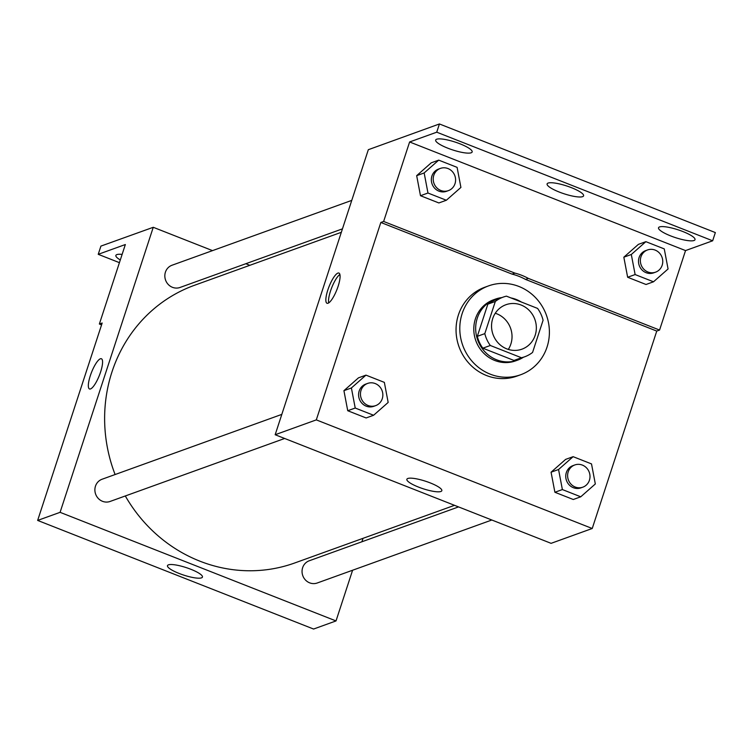 <?xml version="1.0" encoding="UTF-8"?>
<svg xmlns="http://www.w3.org/2000/svg" width="753" height="753" viewBox="0 0 753 753"><rect width="100%" height="100%" fill="white"/><g stroke="black" fill="none" stroke-linecap="round" stroke-linejoin="round"><path stroke-width="1.13" d="M495.267 313.257A23.616 22.242 -109.8 0 1 508.313 349.411M492.716 318.594A23.616 22.242 -109.8 0 1 505.931 304.73A23.616 22.242 -109.8 0 1 534.865 319.404A23.616 22.242 -109.8 0 1 521.961 349.166A23.616 22.242 -109.8 0 1 498.43 343.236A23.616 22.242 -109.8 0 1 492.716 318.594M490.316 345.486L521.452 357.741A31.72 29.866 -109.8 0 0 524.709 356.781A31.72 29.866 -109.8 0 0 532.569 352.432L543.082 320.26A31.72 29.866 -109.8 0 0 537.576 308.41L506.44 296.155A31.72 29.866 -109.8 0 0 503.183 297.115A31.72 29.866 -109.8 0 0 495.323 301.464L484.81 333.635A31.72 29.866 -109.8 0 0 490.316 345.486L482.833 348.187L513.97 360.442L521.452 357.741M495.323 301.464L487.84 304.165L477.327 336.327L484.81 333.635M487.84 304.165A31.72 29.866 -109.8 0 1 495.7 299.807L503.183 297.115M524.709 356.781L517.226 359.482A31.72 29.866 -109.8 0 1 513.97 360.442M482.833 348.187A31.72 29.866 -109.8 0 1 477.327 336.327M521.349 302.028A32.473 30.581 70.2 0 0 516.313 299.496A32.473 30.581 70.2 0 0 510.967 297.934M501.865 297.586A32.473 30.581 70.2 0 0 495.446 299.101A32.473 30.581 70.2 0 0 477.703 340.027A32.473 30.581 70.2 0 0 517.48 360.198A32.473 30.581 70.2 0 0 523.401 357.261M517.48 360.198L515.617 360.866A32.473 30.581 -109.8 0 1 483.257 352.715A32.473 30.581 -109.8 0 1 475.407 318.839A32.473 30.581 -109.8 0 1 493.573 299.779L495.446 299.101M462.144 313.615A47.241 44.474 -109.8 0 1 488.565 285.886A47.241 44.474 -109.8 0 1 546.433 315.225A47.241 44.474 -109.8 0 1 520.624 374.759A47.241 44.474 -109.8 0 1 473.552 362.89A47.241 44.474 -109.8 0 1 462.144 313.615M520.624 374.759L516.887 376.105A47.241 44.474 -109.8 0 1 469.816 364.245A47.241 44.474 -109.8 0 1 458.398 314.961A47.241 44.474 -109.8 0 1 484.819 287.241L488.565 285.886M316.307 419.882L380.83 222.464L512.068 274.12A59.609 56.136 70.2 0 1 525.528 279.419L656.757 331.075L659.562 330.059L685.541 250.58L712.658 240.791L715.35 232.573L439.423 123.963L368.33 149.696L275.165 434.735L316.307 419.882L592.235 528.493L656.757 331.075M365.967 375.135L358.484 377.837L343.923 390.666L347.735 410.724L366.118 417.962L373.601 415.261L388.162 402.441L384.35 382.373L365.967 375.135L351.397 387.964L355.218 408.032L373.601 415.261M573.127 456.676L565.644 459.377L551.074 472.206L554.895 492.264L573.278 499.503L580.751 496.801L595.322 483.972L591.51 463.914L573.127 456.676L558.557 469.505L562.378 489.563L580.751 496.801M337.89 273.094A16.237 4.207 111.5 0 1 338.916 273.057A16.237 4.207 111.5 0 1 336.883 289.707A16.237 4.207 111.5 0 1 327.018 303.271A16.237 4.207 111.5 0 1 328.402 288.324A16.237 4.207 111.5 0 1 337.89 273.094M380.83 222.464L383.635 221.457L409.613 141.969L436.74 132.189L439.423 123.963M275.165 434.735L551.092 543.337L592.235 528.493M440.872 491.493A18.383 3.944 18.1 0 1 420.795 487.944A18.383 3.944 18.1 0 1 406.874 479.275A18.383 3.944 18.1 0 1 425.577 481.233A18.383 3.944 18.1 0 1 441.823 490.702A18.383 3.944 18.1 0 1 440.872 491.493M339.895 274.487A16.237 4.207 -68.5 0 0 331.725 287.674A16.237 4.207 -68.5 0 0 328.713 302.894M512.068 274.12L514.873 273.104A59.609 56.136 -109.8 0 1 528.333 278.403L659.562 330.059M383.635 221.457L514.873 273.104M436.74 132.189L712.658 240.791M525.528 279.419L528.333 278.403M645.876 241.666L638.393 244.367L623.832 257.197L627.644 277.255L646.027 284.493L653.51 281.791L668.071 268.962L664.259 248.904L645.876 241.666L631.306 254.495L635.127 274.563L653.51 281.791M438.717 160.135L431.234 162.827L416.673 175.656L420.485 195.714L438.867 202.952L446.35 200.251L460.911 187.431L457.099 167.364L438.717 160.135L424.155 172.955L427.968 193.022L446.35 200.251M409.613 141.969L685.541 250.58M471.162 152.793A19.192 4.123 18.1 0 1 450.2 149.085A19.192 4.123 18.1 0 1 435.676 140.039A19.192 4.123 18.1 0 1 455.198 142.091A19.192 4.123 18.1 0 1 472.159 151.965A19.192 4.123 18.1 0 1 471.162 152.793M694.021 240.518A19.192 4.123 18.1 0 1 673.069 236.809A19.192 4.123 18.1 0 1 658.536 227.764A19.192 4.123 18.1 0 1 678.058 229.806A19.192 4.123 18.1 0 1 695.019 239.689A19.192 4.123 18.1 0 1 694.021 240.518M582.596 196.655A19.192 4.123 18.1 0 1 561.634 192.947A19.192 4.123 18.1 0 1 547.111 183.901A19.192 4.123 18.1 0 1 566.633 185.944A19.192 4.123 18.1 0 1 583.584 195.827A19.192 4.123 18.1 0 1 582.596 196.655M115.105 474.541A147.616 138.994 -109.8 0 1 111.981 371.897A147.616 138.994 -109.8 0 1 194.538 285.265L341.325 232.301M454.511 505.319L294.734 562.971A147.616 138.994 -109.8 0 1 125.309 495.963M281.81 414.385L102.079 479.237A11.813 11.116 70.2 0 0 95.471 486.165A11.813 11.116 70.2 0 0 98.323 498.486A11.813 11.116 70.2 0 0 110.098 501.451L284.662 438.472M342.455 228.856L180.042 287.458A11.813 11.116 -109.8 0 1 168.277 284.493A11.813 11.116 -109.8 0 1 165.415 272.172A11.813 11.116 -109.8 0 1 172.023 265.235L351.755 200.392M491.813 520.012L317.248 582.991A11.813 11.116 -109.8 0 1 305.483 580.026A11.813 11.116 -109.8 0 1 302.631 567.706A11.813 11.116 -109.8 0 1 309.238 560.778L458.53 506.91M249.836 265.31L245.817 263.719M212.534 250.627L153.254 227.293L60.089 512.332L336.017 620.933L352.592 570.237M361.892 541.774L363.021 538.329M60.089 512.332L37.65 520.427L102.173 323.009L99.368 324.016L125.346 244.537L98.229 254.326L100.921 246.099L153.254 227.293M101.401 358.748A16.237 4.207 -68.5 0 0 100.384 358.786A16.237 4.207 111.5 0 1 101.401 358.748A16.237 4.207 111.5 0 1 99.368 375.399A16.237 4.207 111.5 0 1 89.503 388.972A16.237 4.207 111.5 0 1 90.897 374.015A16.237 4.207 111.5 0 1 100.384 358.786A16.237 4.207 -68.5 0 0 90.897 374.015A16.237 4.207 -68.5 0 0 89.513 388.972M37.65 520.427L313.577 629.037L336.017 620.933M201.484 577.862A18.383 3.944 18.1 0 1 181.407 574.313A18.383 3.944 18.1 0 1 167.486 565.644A18.383 3.944 18.1 0 1 186.189 567.602A18.383 3.944 18.1 0 1 202.435 577.071A18.383 3.944 18.1 0 1 201.484 577.862M119.426 262.665L98.229 254.326M101.561 324.882L99.368 324.016M120.311 259.945A19.192 4.123 18.1 0 1 115.877 255.427A19.192 4.123 18.1 0 1 116.866 254.599A19.192 4.123 18.1 0 1 122.127 254.401M375.662 405.632L373.789 406.309A11.813 11.116 -109.8 0 1 362.024 403.344A11.813 11.116 -109.8 0 1 359.172 391.023A11.813 11.116 -109.8 0 1 365.77 384.096L367.643 383.418A11.813 11.116 -109.8 0 1 382.11 390.751A11.813 11.116 -109.8 0 1 375.662 405.632A11.813 11.116 -109.8 0 1 363.897 402.667A11.813 11.116 -109.8 0 1 361.035 390.346A11.813 11.116 -109.8 0 1 367.643 383.418M358.484 377.837L343.923 390.666L351.397 387.964M343.923 390.666L347.735 410.724L355.218 408.032M347.735 410.724L366.118 417.962M582.822 487.172L580.949 487.85A11.813 11.116 -109.8 0 1 569.183 484.885A11.813 11.116 -109.8 0 1 566.331 472.564A11.813 11.116 -109.8 0 1 572.929 465.636L574.803 464.959A11.813 11.116 -109.8 0 1 589.27 472.291A11.813 11.116 -109.8 0 1 582.822 487.172A11.813 11.116 -109.8 0 1 571.047 484.207A11.813 11.116 -109.8 0 1 568.195 471.886A11.813 11.116 -109.8 0 1 574.803 464.959M565.644 459.377L551.074 472.206L558.557 469.505M551.074 472.206L554.895 492.264L562.378 489.563M554.895 492.264L573.278 499.503M448.411 190.622L446.538 191.3A11.813 11.116 -109.8 0 1 434.773 188.335A11.813 11.116 -109.8 0 1 431.921 176.014A11.813 11.116 -109.8 0 1 438.528 169.086L440.392 168.408A11.813 11.116 -109.8 0 1 454.859 175.741A11.813 11.116 -109.8 0 1 448.411 190.622A11.813 11.116 -109.8 0 1 436.646 187.657A11.813 11.116 -109.8 0 1 433.794 175.336A11.813 11.116 -109.8 0 1 440.392 168.408M431.234 162.827L416.673 175.656L424.155 172.955M416.673 175.656L420.485 195.714L427.968 193.022M420.485 195.714L438.867 202.952M655.571 272.162L653.698 272.84A11.813 11.116 -109.8 0 1 641.933 269.875A11.813 11.116 -109.8 0 1 639.081 257.554A11.813 11.116 -109.8 0 1 645.679 250.627L647.552 249.949A11.813 11.116 -109.8 0 1 662.019 257.281A11.813 11.116 -109.8 0 1 655.571 272.162A11.813 11.116 -109.8 0 1 643.806 269.197A11.813 11.116 -109.8 0 1 640.944 256.877A11.813 11.116 -109.8 0 1 647.552 249.949M638.393 244.367L623.832 257.197L631.306 254.495M623.832 257.197L627.644 277.255L635.127 274.563M627.644 277.255L646.027 284.493"/></g></svg>
